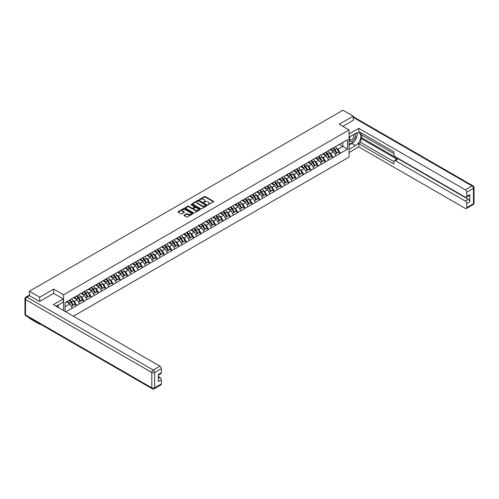 <?xml version="1.0" encoding="UTF-8"?>
<svg xmlns="http://www.w3.org/2000/svg" width="499" height="499" viewBox="0 0 499 499"><rect width="100%" height="100%" fill="white"/><g stroke="black" fill="none" stroke-linecap="round" stroke-linejoin="round"><path stroke-width="0.75" d="M208.039 204.696L213.578 201.87A0.649 0.374 0 0 0 213.578 201.34L205.289 196.55A0.649 0.374 0 0 0 204.365 196.55L199.469 199.375L199.469 199.75L200.748 199.382A2.083 1.204 0 0 1 203.698 199.382L204.384 199.781A2.083 1.204 0 0 1 204.995 200.635A2.083 1.204 0 0 1 204.384 201.484L203.754 202.226L205.033 201.858A2.083 1.204 0 0 1 207.983 201.858L208.669 202.257A2.083 1.204 0 0 1 209.281 203.112A2.083 1.204 0 0 1 208.669 203.96L208.039 204.696L208.039 204.328M184.137 215.119A0.649 0.374 0 0 0 184.137 215.655L186.464 216.996A0.649 0.374 0 0 0 187.387 216.996L192.82 213.859A0.649 0.374 0 0 0 192.82 213.323L184.53 208.538A0.649 0.374 0 0 0 183.607 208.538L178.168 211.676A0.649 0.374 0 0 0 178.168 212.206L180.981 213.828A0.649 0.374 0 0 0 181.898 213.828L184.231 212.487A0.649 0.374 0 0 0 184.231 211.956L182.834 211.152A1.74 1.004 0 0 1 182.322 210.441A1.74 1.004 0 0 1 183.401 209.511A1.74 1.004 0 0 1 185.297 209.723L190.761 212.88A1.74 1.004 0 0 1 191.273 213.591A1.74 1.004 0 0 1 190.194 214.52A1.74 1.004 0 0 1 188.291 214.302L187.387 213.778A0.649 0.374 0 0 0 186.464 213.778L184.137 215.119L184.137 215.655L186.464 214.321L186.464 213.778M53.699 289.102L39.708 297.179L29.429 291.241L342.919 110.254L353.198 116.186L339.208 124.263L349.069 129.958L63.56 294.79L53.699 289.102L53.699 293.412M200.791 208.719A0.649 0.374 0 0 0 201.715 208.719L207.154 205.582A0.649 0.374 0 0 0 207.154 205.052L198.858 200.261A0.649 0.374 0 0 0 197.935 200.261L192.502 203.399A0.649 0.374 0 0 0 192.502 203.935L200.791 208.719M191.092 204.796L191.554 204.864L191.554 204.322L199.987 209.187A0.649 0.374 0 0 1 199.987 209.717L194.548 212.861A0.649 0.374 0 0 1 193.631 212.861L185.335 208.071L187.661 206.736L187.661 206.193L185.335 207.54A0.649 0.374 0 0 0 185.335 208.071L185.335 207.54M187.661 206.736A0.649 0.374 0 0 1 188.585 206.736L188.585 206.193A0.649 0.374 0 0 0 187.661 206.193M188.585 206.193L191.947 208.139A0.649 0.374 0 0 0 192.87 208.139L194.41 207.247A0.649 0.374 0 0 0 194.41 206.711L190.911 204.69L191.554 204.322M63.56 310.54L63.56 294.79M73.39 316.216L349.069 157.06L349.069 129.958M69.317 300.304A4.447 2.57 -120 0 1 70.839 302.082L72.91 305.507L74.719 304.465L76.727 305.619L74.376 301.39L73.079 300.641M76.727 305.619L65.743 311.8M65.107 311.432L65.107 302.737L72.268 298.439L347.516 139.683L347.516 149.12L340.362 153.249L338.01 149.182L336.713 148.434M332.952 148.097A4.447 2.57 -120 0 1 334.473 149.875L336.544 153.299L338.353 152.257L340.362 153.249M340.362 153.411L333.033 157.478L330.687 153.411L329.39 152.663M325.629 152.326A4.447 2.57 -120 0 1 327.151 154.104L329.221 157.528L331.03 156.486L333.033 157.478M333.033 157.64L325.71 161.707L323.364 157.64L322.067 156.892M318.306 156.549A4.447 2.57 -120 0 1 319.828 158.333L321.899 161.757L323.708 160.709L325.71 161.707M325.71 161.869L318.387 165.936L316.042 161.869L314.744 161.121M310.983 160.778A4.447 2.57 -120 0 1 312.505 162.562L314.576 165.98L316.385 164.938L318.387 165.936M318.387 166.098L311.064 170.165L308.719 166.098L307.421 165.344M303.66 165.007A4.447 2.57 -120 0 1 305.182 166.791L307.253 170.209L309.062 169.167L311.064 170.165M311.064 170.327L303.741 174.388L301.396 170.327L300.099 169.573M296.337 169.236A4.447 2.57 -120 0 1 297.859 171.014L299.93 174.438L301.739 173.396L303.741 174.388M303.741 174.55L296.418 178.617L294.073 174.55L292.77 173.802M289.015 173.465A4.447 2.57 -120 0 1 290.537 175.243L292.607 178.667L294.416 177.625L296.418 178.617M296.418 178.779L289.096 182.846L286.75 178.779L285.447 178.031M281.686 177.694A4.447 2.57 -120 0 1 283.214 179.472L285.285 182.896L287.093 181.854L289.096 182.846M289.096 183.008L281.773 187.075L279.428 183.008L278.124 182.26M274.363 181.917A4.447 2.57 -120 0 1 275.891 183.701L277.962 187.125L279.771 186.077L281.773 187.075M281.773 187.237L274.45 191.304L272.105 187.237L270.801 186.489M267.04 186.146A4.447 2.57 -120 0 1 268.562 187.93L270.639 191.348L272.448 190.306L274.45 191.304M274.45 191.466L267.127 195.533L264.782 191.466L263.478 190.712M259.717 190.375A4.447 2.57 -120 0 1 261.239 192.159L263.316 195.577L265.125 194.535L267.127 195.533M267.127 195.695L259.804 199.756L257.459 195.695L256.155 194.941M252.394 194.604A4.447 2.57 -120 0 1 253.916 196.381L255.993 199.806L257.796 198.764L259.804 199.756M259.804 199.918L252.482 203.985L250.136 199.918L248.833 199.17M245.071 198.833A4.447 2.57 -120 0 1 246.593 200.61L248.67 204.035L250.473 202.993L252.482 203.985M252.482 204.147L245.159 208.214L242.813 204.147L241.51 203.399M237.749 203.062A4.447 2.57 -120 0 1 239.271 204.839L241.348 208.264L243.15 207.222L245.159 208.214M245.159 208.376L237.836 212.443L235.484 208.376L234.187 207.628M230.426 207.285A4.447 2.57 -120 0 1 231.948 209.069L234.025 212.493L235.827 211.445L237.836 212.443M237.836 212.605L230.513 216.672L228.162 212.605L226.864 211.857M223.103 211.514A4.447 2.57 -120 0 1 224.625 213.298L226.702 216.716L228.505 215.674L230.513 216.672M230.513 216.834L223.19 220.901L220.839 216.834L219.541 216.079M215.78 215.743A4.447 2.57 -120 0 1 217.302 217.527L219.373 220.945L221.182 219.903L223.19 220.901M223.19 221.063L215.867 225.124L213.516 221.063L212.218 220.309M208.457 219.972A4.447 2.57 -120 0 1 209.979 221.749L212.05 225.174L213.859 224.132L215.867 225.124M215.867 225.286L208.545 229.353L206.193 225.286L204.896 224.538M201.134 224.201A4.447 2.57 -120 0 1 202.656 225.978L204.727 229.403L206.536 228.361L208.545 229.353M208.545 229.515L201.222 233.582L198.87 229.515L197.573 228.767M193.812 228.43A4.447 2.57 -120 0 1 195.334 230.207L197.404 233.632L199.213 232.59L201.222 233.582M201.222 233.744L193.893 237.811L191.547 233.744L190.25 232.996M186.489 232.653A4.447 2.57 -120 0 1 188.011 234.436L190.082 237.861L191.89 236.813L193.893 237.811M193.893 237.973L186.57 242.04L184.225 237.973L182.927 237.225M179.166 236.882A4.447 2.57 -120 0 1 180.688 238.665L182.759 242.084L184.568 241.042L186.57 242.04M186.57 242.202L179.247 246.269L176.902 242.202L175.604 241.447M171.843 241.111A4.447 2.57 -120 0 1 173.365 242.894L175.436 246.313L177.245 245.271L179.247 246.269M179.247 246.431L171.924 250.492L169.579 246.431L168.282 245.676M164.52 245.34A4.447 2.57 -120 0 1 166.042 247.117L168.113 250.542L169.922 249.5L171.924 250.492M171.924 250.654L164.601 254.721L162.256 250.654L160.952 249.905M157.197 249.569A4.447 2.57 -120 0 1 158.719 251.346L160.79 254.771L162.599 253.729L164.601 254.721M164.601 254.883L157.279 258.95L154.933 254.883L153.63 254.134M149.875 253.798A4.447 2.57 -120 0 1 151.397 255.575L153.467 259L155.276 257.958L157.279 258.95M157.279 259.112L149.956 263.179L147.61 259.112L146.307 258.363M142.546 258.02A4.447 2.57 -120 0 1 144.074 259.804L146.145 263.229L147.953 262.181L149.956 263.179M149.956 263.341L142.633 267.408L140.288 263.341L138.984 262.593M135.223 262.249A4.447 2.57 -120 0 1 136.751 264.033L138.822 267.452L140.631 266.41L142.633 267.408M142.633 267.57L135.31 271.637L132.965 267.57L131.661 266.815M127.9 266.478A4.447 2.57 -120 0 1 129.422 268.262L131.499 271.681L133.308 270.639L135.31 271.637M135.31 271.799L127.987 275.86L125.642 271.799L124.338 271.044M120.577 270.708A4.447 2.57 -120 0 1 122.099 272.485L124.176 275.91L125.985 274.868L127.987 275.86M127.987 276.022L120.664 280.089L118.319 276.022L117.016 275.273M113.254 274.937A4.447 2.57 -120 0 1 114.776 276.714L116.853 280.139L118.656 279.097L120.664 280.089M120.664 280.251L113.342 284.318L110.996 280.251L109.693 279.502M105.931 279.166A4.447 2.57 -120 0 1 107.453 280.943L109.531 284.368L111.333 283.326L113.342 284.318M113.342 284.48L106.019 288.547L103.673 284.48L102.37 283.731M98.609 283.388A4.447 2.57 -120 0 1 100.131 285.172L102.208 288.597L104.01 287.549L106.019 288.547M106.019 288.709L98.696 292.776L96.344 288.709L95.047 287.96M91.286 287.617A4.447 2.57 -120 0 1 92.808 289.401L94.885 292.819L96.687 291.778L98.696 292.776M98.696 292.938L91.373 297.005L89.022 292.938L87.724 292.183M83.963 291.846A4.447 2.57 -120 0 1 85.485 293.63L87.556 297.048L89.365 296.007L91.373 297.005M91.373 297.167L84.05 301.228L81.699 297.167L80.401 296.412M76.64 296.075A4.447 2.57 -120 0 1 78.162 297.853L80.233 301.277L82.042 300.236L84.05 301.228M84.05 301.39L76.727 305.457M74.239 297.298L76.727 296.026M74.376 301.39L77.239 299.737L73.627 297.654M79.591 303.804L77.239 299.737M81.562 293.075L84.05 291.796M81.699 297.167L84.562 295.514L80.95 293.424M86.913 299.575L84.562 295.514M88.884 288.846L91.373 287.567M89.022 292.938L91.891 291.285L88.273 289.195M94.236 295.352L91.891 291.285M96.207 284.617L98.696 283.345M96.344 288.709L99.214 287.056L95.596 284.966M101.559 291.123L99.214 287.056M103.53 280.388L106.019 279.116M103.673 284.48L106.537 282.827L102.919 280.737M108.882 286.894L106.537 282.827M110.853 276.159L113.342 274.887M110.996 280.251L113.859 278.598L110.242 276.515M116.205 282.665L113.859 278.598M118.176 271.93L120.664 270.658M118.319 276.022L121.182 274.369L117.564 272.286M123.527 278.436L121.182 274.369M125.498 267.707L127.987 266.429M125.642 271.799L128.505 270.146L124.887 268.057M130.85 274.207L128.505 270.146M132.821 263.478L135.31 262.2M132.965 267.57L135.828 265.917L132.21 263.828M138.173 269.984L135.828 265.917M140.144 259.249L142.633 257.977M140.288 263.341L143.151 261.688L139.533 259.599M145.496 265.755L143.151 261.688M147.467 255.02L149.956 253.748M147.61 259.112L150.473 257.459L146.856 255.369M152.819 261.526L150.473 257.459M154.79 250.791L157.279 249.519M154.933 254.883L157.796 253.23L154.179 251.147M160.142 257.297L157.796 253.23M162.113 246.562L164.601 245.29M162.256 250.654L165.119 249.001L161.508 246.918M167.464 253.068L165.119 249.001M169.435 242.339L171.924 241.061M169.579 246.431L172.442 244.778L168.83 242.689M174.787 248.839L172.442 244.778M176.758 238.11L179.247 236.832M176.902 242.202L179.765 240.549L176.153 238.46M182.11 244.616L179.765 240.549M184.087 233.881L186.57 232.609M184.225 237.973L187.088 236.32L183.476 234.231M189.439 240.387L187.088 236.32M191.41 229.652L193.893 228.38M191.547 233.744L194.41 232.091L190.799 230.002M196.762 236.158L194.41 232.091M198.733 225.423L201.222 224.151M198.87 229.515L201.733 227.862L198.122 225.779M204.085 231.929L201.733 227.862M206.056 221.194L208.545 219.922M206.193 225.286L209.056 223.633L205.445 221.55M211.408 227.7L209.056 223.633M213.379 216.971L215.867 215.693M213.516 221.063L216.379 219.41L212.767 217.321M218.73 223.471L216.379 219.41M220.701 212.742L223.19 211.464M220.839 216.834L223.702 215.181L220.09 213.092M226.053 219.248L223.702 215.181M228.024 208.513L230.513 207.241M228.162 212.605L231.031 210.952L227.413 208.863M233.376 215.019L231.031 210.952M235.347 204.284L237.836 203.012M235.484 208.376L238.354 206.723L234.736 204.634M240.699 210.79L238.354 206.723M242.67 200.055L245.159 198.783M242.813 204.147L245.676 202.494L242.059 200.411M248.022 206.561L245.676 202.494M249.993 195.826L252.482 194.554M250.136 199.918L252.999 198.265L249.381 196.182M255.345 202.332L252.999 198.265M257.316 191.597L259.804 190.325M257.459 195.695L260.322 194.042L256.704 191.953M262.667 198.103L260.322 194.042M264.638 187.374L267.127 186.096M264.782 191.466L267.645 189.813L264.027 187.724M269.99 193.88L267.645 189.813M271.961 183.145L274.45 181.873M272.105 187.237L274.968 185.584L271.35 183.495M277.313 189.651L274.968 185.584M279.284 178.916L281.773 177.644M279.428 183.008L282.291 181.355L278.673 179.266M284.636 185.422L282.291 181.355M286.607 174.687L289.096 173.415M286.75 178.779L289.613 177.126L285.996 175.043M291.959 181.193L289.613 177.126M293.93 170.458L296.418 169.186M294.073 174.55L296.936 172.897L293.318 170.814M299.281 176.964L296.936 172.897M301.253 166.229L303.741 164.957M301.396 170.327L304.259 168.674L300.648 166.585M306.604 172.735L304.259 168.674M308.575 162.007L311.064 160.728M308.719 166.098L311.582 164.445L307.97 162.356M313.927 168.512L311.582 164.445M315.904 157.778L318.387 156.505M316.042 161.869L318.905 160.216L315.293 158.127M321.25 164.283L318.905 160.216M323.227 153.549L325.71 152.276M323.364 157.64L326.227 155.987L322.616 153.898M328.579 160.054L326.227 155.987M330.55 149.32L333.033 148.047M330.687 153.411L333.55 151.758L329.939 149.675M335.902 155.825L333.55 151.758M337.873 145.09L340.362 143.818M338.01 149.182L342.825 146.407L342.825 142.396L347.516 139.683M339.351 144.404L347.516 149.12M353.198 120.44L353.198 116.186M39.708 323.789L39.708 324.281L29.429 318.343L29.429 317.851M39.708 297.179L39.708 301.433M29.429 291.241L29.429 295.664M39.708 324.281L40.138 324.032M65.107 306.748L69.916 303.966L66.442 301.964M72.268 308.033L69.916 303.966M208.22 204.765L208.669 204.503A2.083 1.204 0 0 0 209.281 203.648L209.281 203.112M204.995 200.635L204.995 201.178A2.083 1.204 0 0 1 204.384 202.026L203.935 202.288M213.578 201.34L213.578 201.87L205.289 197.093A0.649 0.374 0 0 0 204.365 197.093L199.65 199.812M207.154 205.052L207.154 205.582L198.858 200.804A0.649 0.374 0 0 0 197.935 200.804L192.508 203.941M206 205.501L198.721 200.929L197.404 201.315A2.083 1.204 0 0 0 196.793 202.164A2.083 1.204 0 0 0 197.404 203.018L202.382 205.887A2.083 1.204 0 0 0 205.332 205.887L206 205.501L206 206.043L206 205.675M196.793 202.164L196.793 202.706A2.083 1.204 0 0 0 197.404 203.561L197.404 203.018M206 206.043L205.332 206.43A2.083 1.204 0 0 1 202.382 206.43L197.404 203.561M188.585 206.736L191.947 208.682A0.649 0.374 0 0 0 192.87 208.682L194.41 207.79A0.649 0.374 0 0 0 194.604 207.522L194.604 206.979M191.554 204.864L199.98 209.723M195.433 210.154A1.74 1.004 0 0 0 197.336 210.372A1.74 1.004 0 0 0 198.415 209.443A1.74 1.004 0 0 0 197.903 208.732L195.976 207.615A0.649 0.374 0 0 0 195.059 207.615L193.512 208.507A0.649 0.374 0 0 0 193.512 209.044L195.433 210.154L195.433 210.697A1.74 1.004 0 0 0 197.336 210.915A1.74 1.004 0 0 0 198.415 209.985L198.415 209.443M193.319 208.775L193.319 209.318A0.649 0.374 0 0 0 193.512 209.586L193.512 209.044M195.433 210.697L193.512 209.586M191.273 213.591L191.273 214.133A1.74 1.004 0 0 1 190.194 215.063A1.74 1.004 0 0 1 188.291 214.844L187.387 214.321A0.649 0.374 0 0 0 186.464 214.321M182.322 210.441L182.322 210.977A1.74 1.004 0 0 0 182.834 211.695L182.834 211.152M184.231 211.956L184.231 212.487L182.834 211.695M192.814 213.859L184.53 209.081A0.649 0.374 0 0 0 183.607 209.081L178.18 212.212L178.168 211.676M335.334 146.718A5.445 3.144 60 0 1 336.763 148.515L334.954 149.557A5.445 3.144 -120 0 0 333.525 147.766M334.954 149.557L337.025 152.981L338.833 151.939L336.763 148.515M336.544 153.299L337.025 152.981M338.353 152.257L338.833 151.939M330.413 149.401A4.447 2.57 60 0 1 331.642 150.654M331.111 149.157A5.445 3.144 60 0 1 332.534 150.954L332.739 151.291M334.966 154.21L336.413 153.33L334.342 149.912A5.445 3.144 -120 0 0 332.914 148.116M336.413 153.33L334.948 154.179M328.011 150.948A5.445 3.144 60 0 1 329.44 152.744L327.631 153.786A5.445 3.144 -120 0 0 326.203 151.989M327.631 153.786L329.702 157.21L331.511 156.162L329.44 152.744M329.221 157.528L329.702 157.21M331.03 156.486L331.511 156.162M323.09 153.623A4.447 2.57 60 0 1 324.319 154.883M323.782 153.386A5.445 3.144 60 0 1 325.211 155.183L325.417 155.52M327.643 158.439L329.091 157.559L327.02 154.135A5.445 3.144 -120 0 0 325.591 152.345M329.091 157.559L327.625 158.408M320.689 155.177A5.445 3.144 60 0 1 322.111 156.973L320.308 158.015A5.445 3.144 -120 0 0 318.88 156.218M320.308 158.015L322.379 161.439L324.188 160.391L322.111 156.973M321.899 161.757L322.379 161.439M323.708 160.709L324.188 160.391M315.767 157.852A4.447 2.57 60 0 1 316.996 159.112M316.46 157.615A5.445 3.144 60 0 1 317.888 159.412L318.094 159.749M320.321 162.668L321.768 161.788L319.697 158.364A5.445 3.144 -120 0 0 318.268 156.574M321.768 161.788L320.302 162.637M313.366 159.406A5.445 3.144 60 0 1 314.788 161.196L312.985 162.244A5.445 3.144 -120 0 0 311.557 160.447M312.985 162.244L315.056 165.662L316.865 164.62L314.788 161.196M314.576 165.98L315.056 165.662M316.385 164.938L316.865 164.62M308.444 162.081A4.447 2.57 60 0 1 309.673 163.341M309.137 161.844A5.445 3.144 60 0 1 310.565 163.635L310.771 163.978M312.998 166.897L314.445 166.017L312.374 162.593A5.445 3.144 -120 0 0 310.946 160.803M314.445 166.017L312.979 166.866M306.043 163.635A5.445 3.144 60 0 1 307.465 165.425L305.662 166.466A5.445 3.144 -120 0 0 304.234 164.676M305.662 166.466L307.733 169.891L309.542 168.849L307.465 165.425M307.253 170.209L307.733 169.891M309.062 169.167L309.542 168.849M301.122 166.31A4.447 2.57 60 0 1 302.35 167.57M301.814 166.073A5.445 3.144 60 0 1 303.242 167.864L303.448 168.2M305.675 171.12L307.122 170.246L305.051 166.822A5.445 3.144 -120 0 0 303.623 165.026M307.122 170.246L305.656 171.088M298.72 167.857A5.445 3.144 60 0 1 300.142 169.654L298.34 170.695A5.445 3.144 -120 0 0 296.911 168.905M298.34 170.695L300.41 174.12L302.219 173.078L300.142 169.654M299.93 174.438L300.41 174.12M301.739 173.396L302.219 173.078M293.799 170.539A4.447 2.57 60 0 1 295.028 171.793M294.491 170.296A5.445 3.144 60 0 1 295.919 172.093L296.125 172.429M298.352 175.349L299.799 174.475L297.728 171.051A5.445 3.144 -120 0 0 296.3 169.255M299.799 174.475L298.333 175.317M350.036 136.576A4.316 2.489 120 0 0 350.778 141.56A4.316 2.489 120 0 0 354.677 138.472A4.316 2.489 120 0 0 354.571 133.957M350.286 136.439A2.957 1.703 120 0 0 350.273 139.863A2.957 1.703 120 0 0 350.703 139.994A2.957 1.703 120 0 0 353.411 137.818A2.957 1.703 120 0 0 353.23 134.749A2.957 1.703 120 0 0 353.217 134.742M356.217 133.058L357.371 134.699L354.839 141.229L349.774 144.155L349.069 143.157M349.069 143.749L349.774 144.155M57.26 305.613L58.346 307.527M349.069 137.138L355.544 133.395A7.466 4.31 120 0 1 359.28 133.027A7.466 4.31 120 0 1 360.421 139.015A7.466 4.31 120 0 1 355.544 145.596L349.069 149.332M349.069 152.532L358.781 146.924L358.781 143.724L393.992 164.052L393.992 161.501A1.99 1.148 -120 0 1 394.403 160.591A1.99 1.148 -120 0 1 395.401 160.69L465.342 201.072L468.349 199.338A1.99 1.148 60 0 1 469.759 201.777L469.759 194.679A1.99 1.148 60 0 1 469.347 195.589L466.34 197.323A1.99 1.148 -120 0 0 466.752 196.413L466.752 192.29A1.99 1.148 -120 0 0 465.342 189.851L472.06 185.977L353.198 117.352M361.787 135.048L361.787 137.818L360.852 138.36L360.852 142.533L358.781 143.724M360.852 132.722L360.852 134.512L393.992 153.642M466.34 197.323A1.99 1.148 -120 0 1 465.342 197.224L395.401 156.842A1.99 1.148 -120 0 1 393.992 154.403L393.992 151.852L358.781 131.53L358.781 128.33L465.342 189.851M349.069 133.938L358.781 128.33M358.781 146.924L465.342 208.445A1.99 1.148 -120 0 0 466.34 208.545A1.99 1.148 -120 0 0 466.752 207.634L466.752 203.511A1.99 1.148 -120 0 0 465.342 201.072M353.198 120.278L342.894 126.39M360.852 138.36L397.466 159.499L395.401 160.69M361.787 137.818L468.349 199.338M360.852 142.533L393.992 161.664M394.403 160.591L396.468 159.399A1.99 1.148 60 0 1 397.466 159.499M349.069 145.053L351.839 143.45A7.466 4.31 120 0 0 353.903 141.772M355.388 139.814A7.466 4.31 120 0 0 356.997 135.672M357.116 134.337A7.466 4.31 120 0 0 356.935 132.809M349.069 144.186L349.443 143.968M29.478 295.689L26.94 297.148A1.99 1.148 -120 0 0 25.948 297.055L28.48 295.589A1.99 1.148 60 0 1 29.478 295.689L39.571 301.515L53.655 293.381L63.273 298.938L63.273 302.138L56.612 305.987A7.466 4.31 120 0 0 56.162 306.267M63.273 298.938L53.368 304.658L159.929 366.179A1.99 1.148 60 0 1 161.339 368.618L161.339 372.741A1.99 1.148 60 0 1 160.928 373.651L158.339 375.148M58.158 306.891L58.158 305.095M158.339 378.323L159.929 377.4A1.99 1.148 60 0 1 161.339 379.839L161.339 383.962A1.99 1.148 60 0 1 160.928 384.872L154.216 388.746A1.99 1.148 -120 0 0 154.628 387.835L161.339 383.962M161.339 372.741L158.339 374.475L158.339 381.573L161.339 379.839M159.929 377.4L158.339 376.483M291.397 172.086A5.445 3.144 60 0 1 292.819 173.883L291.017 174.924A5.445 3.144 -120 0 0 289.588 173.134M291.017 174.924L293.088 178.349L294.897 177.307L292.819 173.883M292.607 178.667L293.088 178.349M294.416 177.625L294.897 177.307M286.476 174.769A4.447 2.57 60 0 1 287.705 176.022M287.168 174.525A5.445 3.144 60 0 1 288.597 176.322L288.802 176.658M291.029 179.578L292.476 178.698L290.406 175.28A5.445 3.144 -120 0 0 288.977 173.484M292.476 178.698L291.011 179.546M284.074 176.315A5.445 3.144 60 0 1 285.497 178.112L283.688 179.153A5.445 3.144 -120 0 0 282.266 177.357M283.688 179.153L285.765 182.578L287.574 181.53L285.497 178.112M285.285 182.896L285.765 182.578M287.093 181.854L287.574 181.53M279.153 178.991A4.447 2.57 60 0 1 280.376 180.251M279.845 178.754A5.445 3.144 60 0 1 281.274 180.551L281.48 180.888M283.706 183.807L285.154 182.927L283.083 179.503A5.445 3.144 -120 0 0 281.654 177.713M285.154 182.927L283.688 183.775M276.745 180.544A5.445 3.144 60 0 1 278.174 182.341L276.365 183.383A5.445 3.144 -120 0 0 274.943 181.586M276.365 183.383L278.442 186.807L280.251 185.759L278.174 182.341M277.962 187.125L278.442 186.807M279.771 186.077L280.251 185.759M271.83 183.22A4.447 2.57 60 0 1 273.053 184.48M272.523 182.983A5.445 3.144 60 0 1 273.951 184.78L274.157 185.117M276.384 188.036L277.831 187.156L275.76 183.732A5.445 3.144 -120 0 0 274.331 181.942M277.831 187.156L276.365 188.004M269.423 184.773A5.445 3.144 60 0 1 270.851 186.564L269.042 187.612A5.445 3.144 -120 0 0 267.62 185.815M269.042 187.612L271.119 191.03L272.922 189.988L270.851 186.564M270.639 191.348L271.119 191.03M272.448 190.306L272.922 189.988M264.507 187.449A4.447 2.57 60 0 1 265.73 188.709M265.2 187.212A5.445 3.144 60 0 1 266.628 189.002L266.834 189.346M269.061 192.265L270.508 191.385L268.437 187.961A5.445 3.144 -120 0 0 267.009 186.171M270.508 191.385L269.042 192.234M262.1 189.002A5.445 3.144 60 0 1 263.528 190.793L261.719 191.834A5.445 3.144 -120 0 0 260.297 190.044M261.719 191.834L263.796 195.259L265.599 194.217L263.528 190.793M263.316 195.577L263.796 195.259M265.125 194.535L265.599 194.217M257.185 191.678A4.447 2.57 60 0 1 258.407 192.938M257.877 191.441A5.445 3.144 60 0 1 259.305 193.232L259.505 193.568M261.738 196.487L263.185 195.614L261.108 192.19A5.445 3.144 -120 0 0 259.686 190.393M263.185 195.614L261.719 196.456M254.777 193.225A5.445 3.144 60 0 1 256.205 195.022L254.396 196.063A5.445 3.144 -120 0 0 252.974 194.273M254.396 196.063L256.474 199.488L258.276 198.446L256.205 195.022M255.993 199.806L256.474 199.488M257.796 198.764L258.276 198.446M249.862 195.907A4.447 2.57 60 0 1 251.084 197.161M250.554 195.664A5.445 3.144 60 0 1 251.983 197.461L252.182 197.797M254.415 200.717L255.862 199.843L253.785 196.419A5.445 3.144 -120 0 0 252.363 194.622M255.862 199.843L254.396 200.685M247.454 197.454A5.445 3.144 60 0 1 248.882 199.251L247.074 200.292A5.445 3.144 -120 0 0 245.645 198.502M247.074 200.292L249.151 203.717L250.953 202.675L248.882 199.251M248.67 204.035L249.151 203.717M250.473 202.993L250.953 202.675M242.533 200.136A4.447 2.57 60 0 1 243.762 201.39M243.231 199.893A5.445 3.144 60 0 1 244.66 201.69L244.859 202.026M247.086 204.946L248.539 204.066L246.462 200.648A5.445 3.144 -120 0 0 245.04 198.852M248.539 204.066L247.074 204.914M240.131 201.683A5.445 3.144 60 0 1 241.56 203.48L239.751 204.521A5.445 3.144 -120 0 0 238.322 202.725M239.751 204.521L241.828 207.946L243.631 206.898L241.56 203.48M241.348 208.264L241.828 207.946M243.15 207.222L243.631 206.898M235.21 204.359A4.447 2.57 60 0 1 236.439 205.619M235.908 204.122A5.445 3.144 60 0 1 237.337 205.919L237.536 206.255M239.763 209.175L241.217 208.295L239.14 204.871A5.445 3.144 -120 0 0 237.717 203.081M241.217 208.295L239.751 209.143M232.808 205.912A5.445 3.144 60 0 1 234.237 207.709L232.428 208.75A5.445 3.144 -120 0 0 231 206.954M232.428 208.75L234.499 212.175L236.308 211.127L234.237 207.709M234.025 212.493L234.499 212.175M235.827 211.445L236.308 211.127M227.887 208.588A4.447 2.57 60 0 1 229.116 209.848M228.586 208.351A5.445 3.144 60 0 1 230.014 210.148L230.214 210.484M232.44 213.404L233.894 212.524L231.817 209.1A5.445 3.144 -120 0 0 230.395 207.31M233.894 212.524L232.422 213.372M225.486 210.141A5.445 3.144 60 0 1 226.914 211.932L225.105 212.979A5.445 3.144 -120 0 0 223.677 211.183M225.105 212.979L227.176 216.398L228.985 215.356L226.914 211.932M226.702 216.716L227.176 216.398M228.505 215.674L228.985 215.356M220.564 212.817A4.447 2.57 60 0 1 221.793 214.077M221.263 212.58A5.445 3.144 60 0 1 222.685 214.37L222.891 214.713M225.118 217.633L226.571 216.753L224.494 213.329A5.445 3.144 -120 0 0 223.065 211.539M226.571 216.753L225.099 217.601M218.163 214.37A5.445 3.144 60 0 1 219.591 216.161L217.782 217.202A5.445 3.144 -120 0 0 216.354 215.412M217.782 217.202L219.853 220.627L221.662 219.585L219.591 216.161M219.373 220.945L219.853 220.627M221.182 219.903L221.662 219.585M213.241 217.046A4.447 2.57 60 0 1 214.47 218.306M213.94 216.809A5.445 3.144 60 0 1 215.362 218.599L215.568 218.936M217.795 221.855L219.248 220.982L217.171 217.558A5.445 3.144 -120 0 0 215.743 215.761M219.248 220.982L217.776 221.824M210.84 218.593A5.445 3.144 60 0 1 212.268 220.39L210.459 221.431A5.445 3.144 -120 0 0 209.031 219.641M210.459 221.431L212.53 224.856L214.339 223.814L212.268 220.39M212.05 225.174L212.53 224.856M213.859 224.132L214.339 223.814M205.919 221.275A4.447 2.57 60 0 1 207.147 222.529M206.617 221.032A5.445 3.144 60 0 1 208.039 222.828L208.245 223.165M210.472 226.084L211.919 225.211L209.848 221.787A5.445 3.144 -120 0 0 208.42 219.99M211.919 225.211L210.453 226.053M203.517 222.822A5.445 3.144 60 0 1 204.946 224.619L203.137 225.66A5.445 3.144 -120 0 0 201.708 223.87M203.137 225.66L205.208 229.085L207.016 228.043L204.946 224.619M204.727 229.403L205.208 229.085M206.536 228.361L207.016 228.043M198.596 225.504A4.447 2.57 60 0 1 199.825 226.758M199.294 225.261A5.445 3.144 60 0 1 200.717 227.057L200.922 227.394M203.149 230.313L204.596 229.434L202.525 226.016A5.445 3.144 -120 0 0 201.097 224.219M204.596 229.434L203.13 230.282M196.194 227.051A5.445 3.144 60 0 1 197.623 228.848L195.814 229.889A5.445 3.144 -120 0 0 194.385 228.093M195.814 229.889L197.885 233.314L199.694 232.266L197.623 228.848M197.404 233.632L197.885 233.314M199.213 232.59L199.694 232.266M191.273 229.727A4.447 2.57 60 0 1 192.502 230.987M191.972 229.49A5.445 3.144 60 0 1 193.394 231.287L193.6 231.623M195.826 234.542L197.273 233.663L195.203 230.239A5.445 3.144 -120 0 0 193.774 228.448M197.273 233.663L195.808 234.511M188.872 231.28A5.445 3.144 60 0 1 190.3 233.077L188.491 234.118A5.445 3.144 -120 0 0 187.063 232.322M188.491 234.118L190.562 237.543L192.371 236.495L190.3 233.077M190.082 237.861L190.562 237.543M191.89 236.813L192.371 236.495M183.95 233.956A4.447 2.57 60 0 1 185.179 235.216M184.642 233.719A5.445 3.144 60 0 1 186.071 235.516L186.277 235.852M188.503 238.772L189.951 237.892L187.88 234.468A5.445 3.144 -120 0 0 186.451 232.677M189.951 237.892L188.485 238.74M181.549 235.509A5.445 3.144 60 0 1 182.971 237.299L181.168 238.347A5.445 3.144 -120 0 0 179.74 236.551M181.168 238.347L183.239 241.766L185.048 240.724L182.971 237.299M182.759 242.084L183.239 241.766M184.568 241.042L185.048 240.724M176.627 238.185A4.447 2.57 60 0 1 177.856 239.445M177.32 237.948A5.445 3.144 60 0 1 178.748 239.738L178.954 240.081M181.181 243.001L182.628 242.121L180.557 238.697A5.445 3.144 -120 0 0 179.129 236.906M182.628 242.121L181.162 242.969M174.226 239.738A5.445 3.144 60 0 1 175.648 241.528L173.845 242.57A5.445 3.144 -120 0 0 172.417 240.78M173.845 242.57L175.916 245.995L177.725 244.953L175.648 241.528M175.436 246.313L175.916 245.995M177.245 245.271L177.725 244.953M169.304 242.414A4.447 2.57 60 0 1 170.533 243.674M169.997 242.177A5.445 3.144 60 0 1 171.425 243.967L171.631 244.304M173.858 247.223L175.305 246.35L173.234 242.926A5.445 3.144 -120 0 0 171.806 241.129M175.305 246.35L173.839 247.192M166.903 243.961A5.445 3.144 60 0 1 168.325 245.758L166.523 246.799A5.445 3.144 -120 0 0 165.094 245.009M166.523 246.799L168.593 250.224L170.402 249.182L168.325 245.758M168.113 250.542L168.593 250.224M169.922 249.5L170.402 249.182M161.982 246.643A4.447 2.57 60 0 1 163.21 247.897M162.674 246.4A5.445 3.144 60 0 1 164.102 248.196L164.308 248.533M166.535 251.452L167.982 250.579L165.911 247.155A5.445 3.144 -120 0 0 164.483 245.358M167.982 250.579L166.516 251.421M159.58 248.19A5.445 3.144 60 0 1 161.002 249.987L159.2 251.028A5.445 3.144 -120 0 0 157.771 249.238M159.2 251.028L161.271 254.453L163.079 253.411L161.002 249.987M160.79 254.771L161.271 254.453M162.599 253.729L163.079 253.411M154.659 250.872A4.447 2.57 60 0 1 155.888 252.126M155.351 250.629A5.445 3.144 60 0 1 156.78 252.425L156.985 252.762M159.212 255.681L160.659 254.802L158.588 251.384A5.445 3.144 -120 0 0 157.16 249.587M160.659 254.802L159.193 255.65M152.257 252.419A5.445 3.144 60 0 1 153.68 254.216L151.877 255.257A5.445 3.144 -120 0 0 150.448 253.461M151.877 255.257L153.948 258.682L155.757 257.634L153.68 254.216M153.467 259L153.948 258.682M155.276 257.958L155.757 257.634M147.336 255.095A4.447 2.57 60 0 1 148.559 256.355M148.028 254.858A5.445 3.144 60 0 1 149.457 256.654L149.663 256.991M151.889 259.91L153.336 259.031L151.266 255.607A5.445 3.144 -120 0 0 149.837 253.816M153.336 259.031L151.871 259.879M144.928 256.648A5.445 3.144 60 0 1 146.357 258.445L144.548 259.486A5.445 3.144 -120 0 0 143.126 257.69M144.548 259.486L146.625 262.911L148.434 261.863L146.357 258.445M146.145 263.229L146.625 262.911M147.953 262.181L148.434 261.863M140.013 259.324A4.447 2.57 60 0 1 141.236 260.584M140.706 259.087A5.445 3.144 60 0 1 142.134 260.883L142.34 261.22M144.567 264.139L146.014 263.26L143.943 259.836A5.445 3.144 -120 0 0 142.514 258.045M146.014 263.26L144.548 264.108M137.605 260.877A5.445 3.144 60 0 1 139.034 262.667L137.225 263.715A5.445 3.144 -120 0 0 135.803 261.919M137.225 263.715L139.302 267.133L141.105 266.092L139.034 262.667M138.822 267.452L139.302 267.133M140.631 266.41L141.105 266.092M132.69 263.553A4.447 2.57 60 0 1 133.913 264.813M133.383 263.316A5.445 3.144 60 0 1 134.811 265.106L135.017 265.449M137.244 268.368L138.691 267.489L136.62 264.065A5.445 3.144 -120 0 0 135.192 262.274M138.691 267.489L137.225 268.337M130.283 265.106A5.445 3.144 60 0 1 131.711 266.896L129.902 267.944A5.445 3.144 -120 0 0 128.48 266.148M129.902 267.944L131.979 271.362L133.782 270.321L131.711 266.896M131.499 271.681L131.979 271.362M133.308 270.639L133.782 270.321M125.368 267.782A4.447 2.57 60 0 1 126.59 269.042M126.06 267.545A5.445 3.144 60 0 1 127.488 269.335L127.694 269.672M129.921 272.597L131.368 271.718L129.297 268.294A5.445 3.144 -120 0 0 127.869 266.497M131.368 271.718L129.902 272.56M122.96 269.329A5.445 3.144 60 0 1 124.388 271.125L122.579 272.167A5.445 3.144 -120 0 0 121.157 270.377M122.579 272.167L124.656 275.591L126.459 274.55L124.388 271.125M124.176 275.91L124.656 275.591M125.985 274.868L126.459 274.55M118.045 272.011A4.447 2.57 60 0 1 119.267 273.265M118.737 271.768A5.445 3.144 60 0 1 120.165 273.564L120.365 273.901M122.598 276.82L124.045 275.947L121.968 272.523A5.445 3.144 -120 0 0 120.546 270.726M124.045 275.947L122.579 276.789M115.637 273.558A5.445 3.144 60 0 1 117.065 275.354L115.257 276.396A5.445 3.144 -120 0 0 113.834 274.606M115.257 276.396L117.334 279.82L119.136 278.779L117.065 275.354M116.853 280.139L117.334 279.82M118.656 279.097L119.136 278.779M110.722 276.24A4.447 2.57 60 0 1 111.944 277.494M111.414 275.997A5.445 3.144 60 0 1 112.843 277.793L113.042 278.13M115.275 281.049L116.722 280.17L114.645 276.752A5.445 3.144 -120 0 0 113.223 274.955M116.722 280.17L115.257 281.018M108.314 277.787A5.445 3.144 60 0 1 109.743 279.583L107.934 280.625A5.445 3.144 -120 0 0 106.505 278.829M107.934 280.625L110.011 284.05L111.813 283.002L109.743 279.583M109.531 284.368L110.011 284.05M111.333 283.326L111.813 283.002M103.393 280.463A4.447 2.57 60 0 1 104.622 281.723M104.091 280.226A5.445 3.144 60 0 1 105.52 282.022L105.719 282.359M107.946 285.278L109.4 284.399L107.322 280.974A5.445 3.144 -120 0 0 105.9 279.184M109.4 284.399L107.934 285.247M100.991 282.016A5.445 3.144 60 0 1 102.42 283.812L100.611 284.854A5.445 3.144 -120 0 0 99.182 283.058M100.611 284.854L102.682 288.279L104.491 287.231L102.42 283.812M102.208 288.597L102.682 288.279M104.01 287.549L104.491 287.231M96.07 284.692A4.447 2.57 60 0 1 97.299 285.952M96.769 284.455A5.445 3.144 60 0 1 98.197 286.251L98.397 286.588M100.623 289.507L102.077 288.628L100 285.203A5.445 3.144 -120 0 0 98.577 283.413M102.077 288.628L100.611 289.476M93.669 286.245A5.445 3.144 60 0 1 95.097 288.035L93.288 289.083A5.445 3.144 -120 0 0 91.86 287.287M93.288 289.083L95.359 292.501L97.168 291.46L95.097 288.035M94.885 292.819L95.359 292.501M96.687 291.778L97.168 291.46M88.747 288.921A4.447 2.57 60 0 1 89.976 290.181M89.446 288.684A5.445 3.144 60 0 1 90.868 290.474L91.074 290.817M93.301 293.736L94.754 292.857L92.677 289.432A5.445 3.144 -120 0 0 91.255 287.642M94.754 292.857L93.282 293.705M86.346 290.474A5.445 3.144 60 0 1 87.774 292.264L85.965 293.312A5.445 3.144 -120 0 0 84.537 291.516M85.965 293.312L88.036 296.73L89.845 295.689L87.774 292.264M87.556 297.048L88.036 296.73M89.365 296.007L89.845 295.689M81.424 293.15A4.447 2.57 60 0 1 82.653 294.41M82.123 292.913A5.445 3.144 60 0 1 83.545 294.703L83.751 295.04M85.978 297.965L87.431 297.086L85.354 293.662A5.445 3.144 -120 0 0 83.926 291.865M87.431 297.086L85.959 297.928M79.023 294.697A5.445 3.144 60 0 1 80.451 296.493L78.642 297.535A5.445 3.144 -120 0 0 77.214 295.745M78.642 297.535L80.713 300.959L82.522 299.918L80.451 296.493M80.233 301.277L80.713 300.959M82.042 300.236L82.522 299.918M74.102 297.379A4.447 2.57 60 0 1 75.33 298.633M74.8 297.136A5.445 3.144 60 0 1 76.222 298.932L76.428 299.269M78.655 302.188L80.102 301.315L78.031 297.891A5.445 3.144 -120 0 0 76.603 296.094M80.102 301.315L78.636 302.157M71.7 298.926A5.445 3.144 60 0 1 73.128 300.722L71.32 301.764A5.445 3.144 -120 0 0 69.891 299.974M71.32 301.764L73.39 305.188L75.199 304.147L73.128 300.722M72.91 305.507L73.39 305.188M74.719 304.465L75.199 304.147M66.897 301.702A4.447 2.57 60 0 1 68.007 302.862M67.477 301.365A5.445 3.144 60 0 1 68.899 303.161L69.105 303.498M71.332 306.417L72.779 305.538L70.708 302.12A5.445 3.144 -120 0 0 69.28 300.323M72.779 305.538L71.313 306.386M208.669 204.503L208.669 203.96M203.754 202.226L203.754 201.852M204.384 202.026L204.384 201.484M199.469 199.75L199.469 199.375M204.365 197.093L204.365 196.55M205.289 197.093L205.289 196.55M192.502 203.935L192.502 203.399M197.935 200.804L197.935 200.261M198.858 200.804L198.858 200.261M202.382 206.43L202.382 205.887M205.332 206.43L205.332 205.887M191.947 208.682L191.947 208.139M192.87 208.682L192.87 208.139M194.41 207.79L194.41 207.247M199.987 209.717L199.987 209.187M187.387 214.321L187.387 213.778M188.291 214.844L188.291 214.302M183.607 209.081L183.607 208.538M184.53 209.081L184.53 208.538M192.82 213.859L192.82 213.323M334.342 149.912L332.534 150.954M327.02 154.135L325.211 155.183M319.697 158.364L317.888 159.412M312.374 162.593L310.565 163.635M305.051 166.822L303.242 167.864M297.728 171.051L295.919 172.093M466.752 196.413L469.759 194.679M469.759 201.777L466.752 203.511M466.752 207.634L473.464 203.754L473.464 188.416L466.752 192.29M351.839 143.45L355.544 145.596M473.464 203.754A1.99 1.148 60 0 1 473.052 204.665A1.99 1.99 0 0 0 474.05 202.943A1.99 1.148 180 0 1 473.464 203.754M473.464 188.416A1.99 1.148 0 0 0 474.05 187.605A1.99 1.99 0 0 0 473.052 185.877A1.99 1.148 -60 0 0 472.06 185.977A1.99 1.148 60 0 1 473.464 188.416M25.948 297.055A1.99 1.99 0 0 0 24.95 298.776A1.99 1.148 180 0 0 25.536 299.587A1.99 1.148 -60 0 1 26.94 297.148L153.218 370.058A1.99 1.148 -60 0 0 151.808 372.497L25.536 299.587L25.536 314.931L151.808 387.835L151.808 372.497A1.99 1.148 0 0 0 154.628 372.497L154.628 387.835A1.99 1.148 180 0 1 151.808 387.835A1.99 1.148 -60 0 0 152.226 388.746A1.99 1.99 0 0 0 154.216 388.746M161.339 368.618L154.628 372.497A1.99 1.148 -120 0 0 153.218 370.058L159.929 366.179M25.948 315.842A1.99 1.148 -60 0 1 25.536 314.931A1.99 1.148 0 0 1 24.95 314.114A1.99 1.99 0 0 0 25.948 315.842L152.226 388.746M290.406 175.28L288.597 176.322M283.083 179.503L281.274 180.551M275.76 183.732L273.951 184.78M268.437 187.961L266.628 189.002M261.108 192.19L259.305 193.232M253.785 196.419L251.983 197.461M246.462 200.648L244.66 201.69M239.14 204.871L237.337 205.919M231.817 209.1L230.014 210.148M224.494 213.329L222.685 214.37M217.171 217.558L215.362 218.599M209.848 221.787L208.039 222.828M202.525 226.016L200.717 227.057M195.203 230.239L193.394 231.287M187.88 234.468L186.071 235.516M180.557 238.697L178.748 239.738M173.234 242.926L171.425 243.967M165.911 247.155L164.102 248.196M158.588 251.384L156.78 252.425M151.266 255.607L149.457 256.654M143.943 259.836L142.134 260.883M136.62 264.065L134.811 265.106M129.297 268.294L127.488 269.335M121.968 272.523L120.165 273.564M114.645 276.752L112.843 277.793M107.322 280.974L105.52 282.022M100 285.203L98.197 286.251M92.677 289.432L90.868 290.474M85.354 293.662L83.545 294.703M78.031 297.891L76.222 298.932M70.708 302.12L68.899 303.161M29.429 295.109L28.749 295.502M206.131 205.856L206.131 205.32M466.34 208.545L473.052 204.665M474.05 202.943L474.05 187.605M353.198 116.679L473.052 185.877M24.95 298.776L24.95 314.114"/></g></svg>
